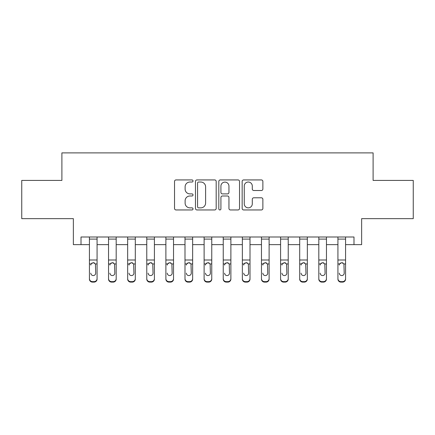 <?xml version="1.0" encoding="UTF-8"?>
<svg xmlns="http://www.w3.org/2000/svg" width="435" height="435" viewBox="0 0 435 435"><rect width="100%" height="100%" fill="white"/><g stroke="black" fill="none" stroke-linecap="round" stroke-linejoin="round"><path stroke-width="0.65" d="M193.031 180.982A1.049 1.049 0 0 0 191.982 179.932L176.034 179.932A1.501 1.501 0 0 0 174.533 181.433L174.533 208.452A1.501 1.501 0 0 0 176.034 209.953L191.982 209.953A1.049 1.049 0 0 0 193.031 208.903A1.049 1.049 0 0 0 191.982 207.854L189.916 207.854A4.801 4.801 0 0 1 185.114 203.047L185.114 200.796A4.801 4.801 0 0 1 189.916 195.995L191.982 195.995A1.049 1.049 0 0 0 193.031 194.945A1.049 1.049 0 0 0 191.982 193.89L189.916 193.89A4.801 4.801 0 0 1 185.114 189.089L185.114 186.838A4.801 4.801 0 0 1 189.916 182.031L191.982 182.031A1.049 1.049 0 0 0 193.031 180.982M261.37 190.514A1.501 1.501 0 0 0 262.87 189.013L262.87 181.433A1.501 1.501 0 0 0 261.37 179.932L243.654 179.932A1.501 1.501 0 0 0 242.154 181.433L242.154 208.452A1.501 1.501 0 0 0 243.654 209.953L261.37 209.953A1.501 1.501 0 0 0 262.87 208.452L262.87 199.295A1.501 1.501 0 0 0 261.37 197.794L253.79 197.794A1.501 1.501 0 0 0 252.289 199.295L252.289 203.836A4.013 4.013 0 0 1 248.271 207.854A4.013 4.013 0 0 1 244.258 203.836L244.258 186.049A4.013 4.013 0 0 1 248.271 182.031A4.013 4.013 0 0 1 252.289 186.049L252.289 189.013A1.501 1.501 0 0 0 253.79 190.514L261.37 190.514M81.008 244.644L81.008 236.999L353.992 236.999L353.992 244.644L361.637 244.644L361.637 218.647L413.25 218.647L413.25 180.416L373.105 180.416L373.105 152.886L61.895 152.886L61.895 180.416L21.75 180.416L21.75 218.647L73.363 218.647L73.363 244.644L89.42 244.644M216.184 181.433A1.501 1.501 0 0 0 214.683 179.932L196.973 179.932A1.501 1.501 0 0 0 195.473 181.433L195.473 208.452A1.501 1.501 0 0 0 196.973 209.953L214.683 209.953A1.501 1.501 0 0 0 216.184 208.452L216.184 181.433M220.317 179.932L238.027 179.932A1.501 1.501 0 0 1 239.527 181.433L239.527 208.452A1.501 1.501 0 0 1 238.027 209.953L230.447 209.953A1.501 1.501 0 0 1 228.946 208.452L228.946 197.495A1.501 1.501 0 0 0 227.445 195.995L222.415 195.995A1.501 1.501 0 0 0 220.915 197.495L220.915 208.903A1.049 1.049 0 0 1 219.865 209.953A1.049 1.049 0 0 1 218.816 208.903L218.816 181.433A1.501 1.501 0 0 1 220.317 179.932M97.07 244.644L108.538 244.644M116.183 244.644L127.656 244.644M135.301 244.644L146.769 244.644M154.414 244.644L165.887 244.644M173.532 244.644L185 244.644M192.651 244.644L204.118 244.644M211.763 244.644L223.237 244.644M230.882 244.644L242.349 244.644M250 244.644L261.468 244.644M269.113 244.644L280.586 244.644M288.231 244.644L299.699 244.644M307.344 244.644L318.817 244.644M326.462 244.644L337.93 244.644M345.58 244.644L353.992 244.644M198.621 182.031A1.049 1.049 0 0 0 197.572 183.086L197.572 206.799A1.049 1.049 0 0 0 198.621 207.854L200.801 207.854A4.801 4.801 0 0 0 205.603 203.047L205.603 186.838A4.801 4.801 0 0 0 200.801 182.031L198.621 182.031M228.946 186.126A4.013 4.013 0 0 0 224.933 182.107A4.013 4.013 0 0 0 220.915 186.126L220.915 192.39A1.501 1.501 0 0 0 222.415 193.89L227.445 193.89A1.501 1.501 0 0 0 228.946 192.39L228.946 186.126M89.42 264.436L89.42 278.601A3.061 3.034 0 0 0 92.481 281.635L94.009 281.635A3.061 3.034 0 0 0 97.07 278.601L97.07 279.08A3.061 3.034 180 0 1 94.009 282.114L94.009 281.635M90.795 273.615L90.795 273.136A2.447 2.425 180 0 0 93.242 275.567A2.447 2.425 180 0 0 95.689 273.136A2.447 2.425 180 0 1 93.242 275.567M91.97 262.985L91.067 263.953L90.795 265.084L91.067 263.953L93.242 262.626L95.423 263.953L95.689 273.136M94.52 262.985L93.242 262.626M97.07 236.999L97.07 278.601M89.42 236.999L89.42 279.08A3.061 3.034 180 0 0 92.481 282.114L94.009 282.114M108.538 264.436L108.538 278.601A3.061 3.034 0 0 0 111.594 281.635L113.127 281.635A3.061 3.034 0 0 0 116.183 278.601L116.183 279.08A3.061 3.034 180 0 1 113.127 282.114L113.127 281.635M109.914 273.615L109.914 273.136A2.447 2.425 180 0 0 112.36 275.567A2.447 2.425 180 0 0 114.807 273.136A2.447 2.425 180 0 1 112.36 275.567M111.083 262.985L110.185 263.953L109.914 265.084L110.185 263.953L112.36 262.626L114.535 263.953L114.807 273.136M113.633 262.979L112.36 262.626M127.656 264.436L127.656 278.601A3.061 3.034 0 0 0 130.712 281.635L132.24 281.635A3.061 3.034 0 0 0 135.301 278.601L135.301 279.08A3.061 3.034 180 0 1 132.24 282.114L132.24 281.635M129.032 273.615L129.032 273.136A2.447 2.425 180 0 0 131.479 275.567A2.447 2.425 180 0 0 133.926 273.136A2.447 2.425 180 0 1 131.479 275.567M130.201 262.985L129.304 263.953L129.032 265.084L129.304 263.953L131.479 262.626L133.654 263.953L133.926 273.136M132.751 262.979L131.479 262.626M146.769 264.436L146.769 278.601A3.061 3.034 0 0 0 149.83 281.635L151.358 281.635A3.061 3.034 0 0 0 154.414 278.601L154.414 279.08A3.061 3.034 180 0 1 151.358 282.114L151.358 281.635M148.145 273.615L148.145 273.136A2.447 2.425 180 0 0 150.592 275.567A2.447 2.425 180 0 0 153.038 273.136A2.447 2.425 180 0 1 150.592 275.567M149.319 262.985L148.417 263.953L148.145 265.084L148.417 263.953L150.592 262.626L152.767 263.953L153.038 273.136M151.869 262.979L150.592 262.626M116.183 236.999L116.183 278.601M108.538 236.999L108.538 279.08A3.061 3.034 180 0 0 111.594 282.114L113.127 282.114M135.301 236.999L135.301 278.601M127.656 236.999L127.656 279.08A3.061 3.034 180 0 0 130.712 282.114L132.24 282.114M154.414 236.999L154.414 278.601M146.769 236.999L146.769 279.08A3.061 3.034 180 0 0 149.83 282.114L151.358 282.114M165.887 264.436L165.887 278.601A3.061 3.034 0 0 0 168.943 281.635L170.476 281.635A3.061 3.034 0 0 0 173.532 278.601L173.532 279.08A3.061 3.034 180 0 1 170.476 282.114L170.476 281.635M167.263 273.615L167.263 273.136A2.447 2.425 180 0 0 169.71 275.567A2.447 2.425 180 0 0 172.157 273.136A2.447 2.425 180 0 1 169.71 275.567M168.432 262.985L167.535 263.953L167.263 265.084L167.535 263.953L169.71 262.626L171.885 263.953L172.157 273.136M170.982 262.979L169.71 262.626M173.532 236.999L173.532 278.601M165.887 236.999L165.887 279.08A3.061 3.034 180 0 0 168.943 282.114L170.476 282.114M185 264.436L185 278.601A3.061 3.034 0 0 0 188.061 281.635L189.589 281.635A3.061 3.034 0 0 0 192.651 278.601L192.651 279.08A3.061 3.034 180 0 1 189.589 282.114L189.589 281.635M186.381 273.615L186.381 273.136A2.447 2.425 180 0 0 188.828 275.567A2.447 2.425 180 0 0 191.275 273.136A2.447 2.425 180 0 1 188.828 275.567M187.55 262.985L186.648 263.953L186.381 265.084L186.648 263.953L188.828 262.626L191.003 263.953L191.275 273.136M190.1 262.979L188.828 262.626M204.118 264.436L204.118 278.601A3.061 3.034 0 0 0 207.18 281.635L208.708 281.635A3.061 3.034 0 0 0 211.763 278.601L211.763 279.08A3.061 3.034 180 0 1 208.708 282.114L208.708 281.635M205.494 273.615L205.494 273.136A2.447 2.425 180 0 0 207.941 275.567A2.447 2.425 180 0 0 210.388 273.136A2.447 2.425 180 0 1 207.941 275.567M206.663 262.985L205.766 263.953L205.494 265.084L205.766 263.953L207.941 262.626L210.116 263.953L210.388 273.136M209.213 262.979L207.941 262.626M223.237 264.436L223.237 278.601A3.061 3.034 0 0 0 226.292 281.635L227.82 281.635A3.061 3.034 0 0 0 230.882 278.601L230.882 279.08A3.061 3.034 180 0 1 227.82 282.114L227.82 281.635M224.612 273.615L224.612 273.136A2.447 2.425 180 0 0 227.059 275.567A2.447 2.425 180 0 0 229.506 273.136A2.447 2.425 180 0 1 227.059 275.567M225.781 262.985L224.884 263.953L224.612 265.084L224.884 263.953L227.059 262.626L229.234 263.953L229.506 273.136M228.331 262.979L227.059 262.626M242.349 264.436L242.349 278.601A3.061 3.034 0 0 0 245.411 281.635L246.939 281.635A3.061 3.034 0 0 0 250 278.601L250 279.08A3.061 3.034 180 0 1 246.939 282.114L246.939 281.635M243.725 273.615L243.725 273.136A2.447 2.425 180 0 0 246.172 275.567A2.447 2.425 180 0 0 248.619 273.136A2.447 2.425 180 0 1 246.172 275.567M244.9 262.985L243.997 263.953L243.725 265.084L243.997 263.953L246.172 262.626L248.352 263.953L248.619 273.136M247.45 262.979L246.172 262.626M261.468 264.436L261.468 278.601A3.061 3.034 0 0 0 264.524 281.635L266.057 281.635A3.061 3.034 0 0 0 269.113 278.601L269.113 279.08A3.061 3.034 180 0 1 266.057 282.114L266.057 281.635M262.843 273.615L262.843 273.136A2.447 2.425 180 0 0 265.29 275.567A2.447 2.425 180 0 0 267.737 273.136A2.447 2.425 180 0 1 265.29 275.567M264.012 262.985L263.115 263.953L262.843 265.084L263.115 263.953L265.29 262.626L267.465 263.953L267.737 273.136M266.563 262.979L265.29 262.626M192.651 236.999L192.651 278.601M185 236.999L185 279.08A3.061 3.034 180 0 0 188.061 282.114L189.589 282.114M211.763 236.999L211.763 278.601M204.118 236.999L204.118 279.08A3.061 3.034 180 0 0 207.18 282.114L208.708 282.114M230.882 236.999L230.882 278.601M223.237 236.999L223.237 279.08A3.061 3.034 180 0 0 226.292 282.114L227.82 282.114M250 236.999L250 278.601M242.349 236.999L242.349 279.08A3.061 3.034 180 0 0 245.411 282.114L246.939 282.114M269.113 236.999L269.113 278.601M261.468 236.999L261.468 279.08A3.061 3.034 180 0 0 264.524 282.114L266.057 282.114M280.586 264.436L280.586 278.601A3.061 3.034 0 0 0 283.642 281.635L285.17 281.635A3.061 3.034 0 0 0 288.231 278.601L288.231 279.08A3.061 3.034 180 0 1 285.17 282.114L285.17 281.635M281.962 273.615L281.962 273.136A2.447 2.425 180 0 0 284.408 275.567A2.447 2.425 180 0 0 286.855 273.136A2.447 2.425 180 0 1 284.408 275.567M283.131 262.985L282.233 263.953L281.962 265.084L282.233 263.953L284.408 262.626L286.583 263.953L286.855 273.136M285.681 262.979L284.408 262.626M288.231 236.999L288.231 278.601M280.586 236.999L280.586 279.08A3.061 3.034 180 0 0 283.642 282.114L285.17 282.114M299.699 264.436L299.699 278.601A3.061 3.034 0 0 0 302.76 281.635L304.288 281.635A3.061 3.034 0 0 0 307.344 278.601L307.344 279.08A3.061 3.034 180 0 1 304.288 282.114L304.288 281.635M301.074 273.615L301.074 273.136A2.447 2.425 180 0 0 303.521 275.567A2.447 2.425 180 0 0 305.968 273.136A2.447 2.425 180 0 1 303.521 275.567M302.249 262.985L301.346 263.953L301.074 265.084L301.346 263.953L303.521 262.626L305.696 263.953L305.968 273.136M304.799 262.979L303.521 262.626M307.344 236.999L307.344 278.601M299.699 236.999L299.699 279.08A3.061 3.034 180 0 0 302.76 282.114L304.288 282.114M318.817 264.436L318.817 278.601A3.061 3.034 0 0 0 321.873 281.635L323.406 281.635A3.061 3.034 0 0 0 326.462 278.601L326.462 279.08A3.061 3.034 180 0 1 323.406 282.114L323.406 281.635M320.193 273.615L320.193 273.136A2.447 2.425 180 0 0 322.639 275.567A2.447 2.425 180 0 0 325.086 273.136A2.447 2.425 180 0 1 322.639 275.567M321.362 262.985L320.464 263.953L320.193 265.084L320.464 263.953L322.639 262.626L324.814 263.953L325.086 273.136M323.912 262.979L322.639 262.626M326.462 236.999L326.462 278.601M318.817 236.999L318.817 279.08A3.061 3.034 180 0 0 321.873 282.114L323.406 282.114M337.93 264.436L337.93 278.601A3.061 3.034 0 0 0 340.991 281.635L342.519 281.635A3.061 3.034 0 0 0 345.58 278.601L345.58 279.08A3.061 3.034 180 0 1 342.519 282.114L342.519 281.635M339.311 273.615L339.311 273.136A2.447 2.425 180 0 0 341.758 275.567A2.447 2.425 180 0 0 344.205 273.136A2.447 2.425 180 0 1 341.758 275.567M340.48 262.985L339.577 263.953L339.311 265.084L339.577 263.953L341.758 262.626L343.933 263.953L344.205 273.136M343.03 262.979L341.758 262.626M345.58 236.999L345.58 278.601M337.93 236.999L337.93 279.08A3.061 3.034 180 0 0 340.991 282.114L342.519 282.114M95.423 263.953L97.07 263.953M89.42 263.953L91.067 263.953M89.42 260L97.07 260M89.42 239.098L97.07 239.098M92.481 281.635L92.481 282.114M114.535 263.953L116.183 263.953M108.538 263.953L110.185 263.953M108.538 260L116.183 260M108.538 239.098L116.183 239.098M111.594 281.635L111.594 282.114M133.654 263.953L135.301 263.953M127.656 263.953L129.304 263.953M127.656 260L135.301 260M127.656 239.098L135.301 239.098M130.712 281.635L130.712 282.114M152.767 263.953L154.414 263.953M146.769 263.953L148.417 263.953M146.769 260L154.414 260M146.769 239.098L154.414 239.098M149.83 281.635L149.83 282.114M171.885 263.953L173.532 263.953M165.887 263.953L167.535 263.953M165.887 260L173.532 260M165.887 239.098L173.532 239.098M168.943 281.635L168.943 282.114M191.003 263.953L192.651 263.953M185 263.953L186.648 263.953M185 260L192.651 260M185 239.098L192.651 239.098M188.061 281.635L188.061 282.114M210.116 263.953L211.763 263.953M204.118 263.953L205.766 263.953M204.118 260L211.763 260M204.118 239.098L211.763 239.098M207.18 281.635L207.18 282.114M229.234 263.953L230.882 263.953M223.237 263.953L224.884 263.953M223.237 260L230.882 260M223.237 239.098L230.882 239.098M226.292 281.635L226.292 282.114M248.352 263.953L250 263.953M242.349 263.953L243.997 263.953M242.349 260L250 260M242.349 239.098L250 239.098M245.411 281.635L245.411 282.114M267.465 263.953L269.113 263.953M261.468 263.953L263.115 263.953M261.468 260L269.113 260M261.468 239.098L269.113 239.098M264.524 281.635L264.524 282.114M286.583 263.953L288.231 263.953M280.586 263.953L282.233 263.953M280.586 260L288.231 260M280.586 239.098L288.231 239.098M283.642 281.635L283.642 282.114M305.696 263.953L307.344 263.953M299.699 263.953L301.346 263.953M299.699 260L307.344 260M299.699 239.098L307.344 239.098M302.76 281.635L302.76 282.114M324.814 263.953L326.462 263.953M318.817 263.953L320.464 263.953M318.817 260L326.462 260M318.817 239.098L326.462 239.098M321.873 281.635L321.873 282.114M343.933 263.953L345.58 263.953M337.93 263.953L339.577 263.953M337.93 260L345.58 260M337.93 239.098L345.58 239.098M340.991 281.635L340.991 282.114"/></g></svg>
